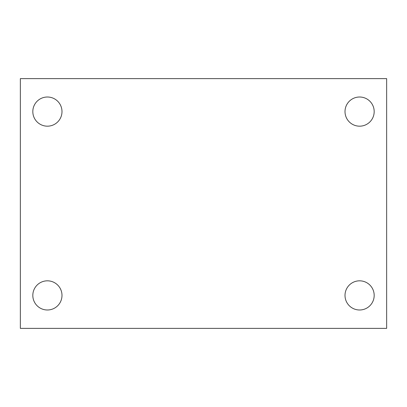 <?xml version="1.0" encoding="UTF-8"?>
<svg xmlns="http://www.w3.org/2000/svg" width="407" height="407" viewBox="0 0 407 407"><rect width="100%" height="100%" fill="white"/><g stroke="black" fill="none" stroke-linecap="round" stroke-linejoin="round"><path stroke-width="0.61" d="M20.35 78.627L386.65 78.627L386.65 328.373L20.35 328.373L20.35 78.627M47.405 280.825A14.586 14.586 0 0 1 61.991 295.406A14.586 14.586 0 0 1 47.405 309.992A14.586 14.586 0 0 1 32.819 295.406A14.586 14.586 0 0 1 47.405 280.825M359.595 280.825A14.586 14.586 0 0 1 374.181 295.406A14.586 14.586 0 0 1 359.595 309.992A14.586 14.586 0 0 1 345.009 295.406A14.586 14.586 0 0 1 359.595 280.825M359.595 97.008A14.586 14.586 0 0 1 374.181 111.594A14.586 14.586 0 0 1 359.595 126.175A14.586 14.586 0 0 1 345.009 111.594A14.586 14.586 0 0 1 359.595 97.008M47.405 97.008A14.586 14.586 0 0 1 61.991 111.594A14.586 14.586 0 0 1 47.405 126.175A14.586 14.586 0 0 1 32.819 111.594A14.586 14.586 0 0 1 47.405 97.008"/></g></svg>
